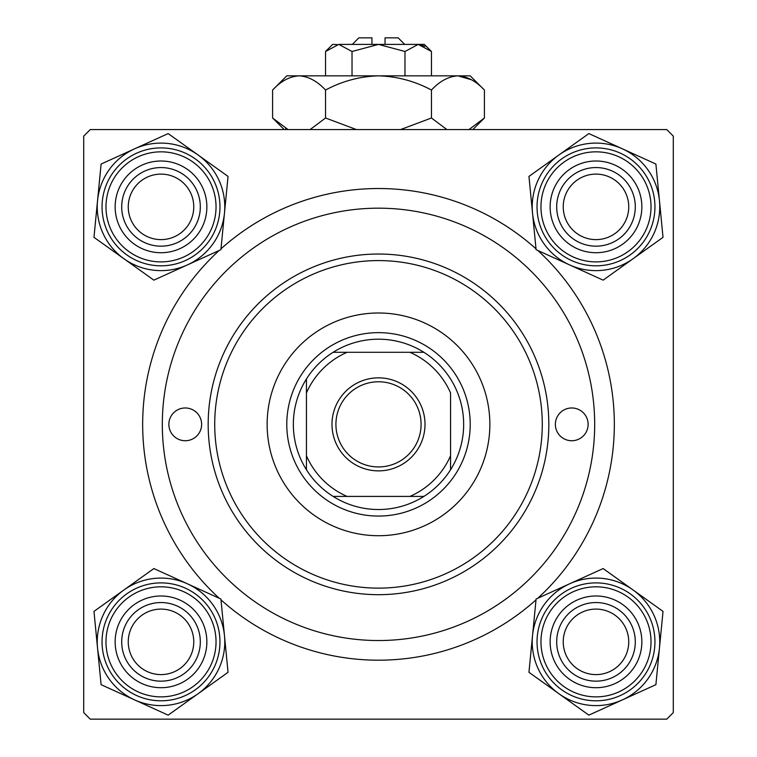 <?xml version="1.0" encoding="UTF-8"?>
<svg xmlns="http://www.w3.org/2000/svg" width="757" height="757" viewBox="0 0 757 757"><rect width="100%" height="100%" fill="white"/><g stroke="black" fill="none" stroke-linecap="round" stroke-linejoin="round"><path stroke-width="1.14" d="M219.18 598.238A235.834 235.834 0 0 1 219.18 250.472M220.987 248.835A235.834 235.834 0 0 1 536.013 248.835M537.82 250.472A235.834 235.834 0 0 1 537.82 598.238M666.747 129.561L90.253 129.561L83.705 136.118L83.705 712.602L90.253 719.15L666.747 719.15L673.295 712.602L673.295 136.118L666.747 129.561M536.013 599.875A235.834 235.834 0 0 1 220.987 599.875M563.236 641.851A32.759 32.759 0 0 0 595.996 674.601A32.759 32.759 0 0 0 628.745 641.851A32.759 32.759 0 0 0 595.996 609.092A32.759 32.759 0 0 0 563.236 641.851M635.293 641.851A39.307 39.307 0 0 1 595.996 681.158A39.307 39.307 0 0 1 556.688 641.851A39.307 39.307 0 0 1 595.996 602.544A39.307 39.307 0 0 1 635.293 641.851M128.255 641.851A32.759 32.759 0 0 0 161.004 674.601A32.759 32.759 0 0 0 193.764 641.851A32.759 32.759 0 0 0 161.004 609.092A32.759 32.759 0 0 0 128.255 641.851M200.312 641.851A39.307 39.307 0 0 1 161.004 681.158A39.307 39.307 0 0 1 121.707 641.851A39.307 39.307 0 0 1 161.004 602.544A39.307 39.307 0 0 1 200.312 641.851M628.745 206.869A32.759 32.759 0 0 0 595.996 174.11A32.759 32.759 0 0 0 563.236 206.869A32.759 32.759 0 0 0 595.996 239.619A32.759 32.759 0 0 0 628.745 206.869M556.688 206.869A39.307 39.307 0 0 1 595.996 167.562A39.307 39.307 0 0 1 635.293 206.869A39.307 39.307 0 0 1 595.996 246.167A39.307 39.307 0 0 1 556.688 206.869M193.764 206.869A32.759 32.759 0 0 0 161.004 174.11A32.759 32.759 0 0 0 128.255 206.869A32.759 32.759 0 0 0 161.004 239.619A32.759 32.759 0 0 0 193.764 206.869M121.707 206.869A39.307 39.307 0 0 1 161.004 167.562A39.307 39.307 0 0 1 200.312 206.869A39.307 39.307 0 0 1 161.004 246.167A39.307 39.307 0 0 1 121.707 206.869M558.903 693.724A63.768 63.768 0 0 1 532.521 635.662L528.954 672.311L588.851 715.138L655.893 684.678L663.028 611.391L603.13 568.564L536.098 599.024L532.521 635.662A63.768 63.768 0 0 1 633.079 589.977A63.768 63.768 0 0 1 622.368 699.903A63.768 63.768 0 0 1 558.903 693.724M554.247 660.814A45.855 45.855 0 0 1 577.023 600.102A45.855 45.855 0 0 1 637.744 622.879A45.855 45.855 0 0 1 614.958 683.599A45.855 45.855 0 0 1 554.247 660.814M631.773 625.585A39.307 39.307 0 0 0 579.73 606.064A39.307 39.307 0 0 0 560.208 658.107A39.307 39.307 0 0 0 612.252 677.638A39.307 39.307 0 0 0 631.773 625.585M649.667 617.457A58.961 58.961 0 0 1 620.38 695.522A58.961 58.961 0 0 1 542.315 666.236A58.961 58.961 0 0 1 571.601 588.17A58.961 58.961 0 0 1 649.667 617.457A58.961 58.961 0 0 0 571.601 588.17A58.961 58.961 0 0 0 542.315 666.236M97.539 648.03A63.768 63.768 0 0 1 123.921 589.977L93.972 611.391L101.107 684.678L168.149 715.138L228.046 672.311L220.902 599.024L153.87 568.564L123.921 589.977A63.768 63.768 0 0 1 224.479 635.662A63.768 63.768 0 0 1 134.632 699.903A63.768 63.768 0 0 1 97.539 648.03M119.256 622.879A45.855 45.855 0 0 1 179.977 600.102A45.855 45.855 0 0 1 202.753 660.814A45.855 45.855 0 0 1 142.042 683.599A45.855 45.855 0 0 1 119.256 622.879M196.792 658.107A39.307 39.307 0 0 0 177.27 606.064A39.307 39.307 0 0 0 125.227 625.585A39.307 39.307 0 0 0 144.748 677.638A39.307 39.307 0 0 0 196.792 658.107M214.685 666.236A58.961 58.961 0 0 1 136.62 695.522A58.961 58.961 0 0 1 107.333 617.457A58.961 58.961 0 0 1 185.399 588.17A58.961 58.961 0 0 1 214.685 666.236A58.961 58.961 0 0 0 185.399 588.17A58.961 58.961 0 0 0 107.333 617.457M659.461 200.681A63.768 63.768 0 0 1 633.079 258.733L663.028 237.329L655.893 164.042L588.851 133.582L528.954 176.409L536.098 249.687L603.13 280.147L633.079 258.733A63.768 63.768 0 0 1 532.521 213.048A63.768 63.768 0 0 1 622.368 148.807A63.768 63.768 0 0 1 659.461 200.681M637.744 225.832A45.855 45.855 0 0 1 577.023 248.618A45.855 45.855 0 0 1 554.247 187.897A45.855 45.855 0 0 1 614.958 165.111A45.855 45.855 0 0 1 637.744 225.832M560.208 190.603A39.307 39.307 0 0 0 579.73 242.647A39.307 39.307 0 0 0 631.773 223.126A39.307 39.307 0 0 0 612.252 171.082A39.307 39.307 0 0 0 560.208 190.603M542.315 182.475A58.961 58.961 0 0 1 620.38 153.188A58.961 58.961 0 0 1 649.667 231.254A58.961 58.961 0 0 1 571.601 260.54A58.961 58.961 0 0 1 542.315 182.475A58.961 58.961 0 0 0 571.601 260.54A58.961 58.961 0 0 0 649.667 231.254M198.097 154.996A63.768 63.768 0 0 1 224.479 213.048L228.046 176.409L168.149 133.582L101.107 164.042L93.972 237.329L153.87 280.147L220.902 249.687L224.479 213.048A63.768 63.768 0 0 1 123.921 258.733A63.768 63.768 0 0 1 134.632 148.807A63.768 63.768 0 0 1 198.097 154.996M202.753 187.897A45.855 45.855 0 0 1 179.977 248.618A45.855 45.855 0 0 1 119.256 225.832A45.855 45.855 0 0 1 142.042 165.111A45.855 45.855 0 0 1 202.753 187.897M125.227 223.126A39.307 39.307 0 0 0 177.27 242.647A39.307 39.307 0 0 0 196.792 190.603A39.307 39.307 0 0 0 144.748 171.082A39.307 39.307 0 0 0 125.227 223.126M107.333 231.254A58.961 58.961 0 0 1 136.62 153.188A58.961 58.961 0 0 1 214.685 182.475A58.961 58.961 0 0 1 185.399 260.54A58.961 58.961 0 0 1 107.333 231.254A58.961 58.961 0 0 0 185.399 260.54A58.961 58.961 0 0 0 214.685 182.475M588.132 424.355A16.38 16.38 0 0 0 571.753 407.976A16.38 16.38 0 0 0 555.373 424.355A16.38 16.38 0 0 0 571.753 440.735A16.38 16.38 0 0 0 588.132 424.355M201.627 424.355A16.38 16.38 0 0 0 185.247 407.976A16.38 16.38 0 0 0 168.868 424.355A16.38 16.38 0 0 0 185.247 440.735A16.38 16.38 0 0 0 201.627 424.355M489.864 424.355A111.364 111.364 0 0 0 378.5 312.991A111.364 111.364 0 0 0 267.136 424.355A111.364 111.364 0 0 0 378.5 535.719A111.364 111.364 0 0 0 489.864 424.355M214.723 424.355A163.777 163.777 0 0 0 378.5 588.132A163.777 163.777 0 0 0 542.277 424.355A163.777 163.777 0 0 0 378.5 260.578A163.777 163.777 0 0 0 214.723 424.355M548.825 424.355A170.325 170.325 0 0 1 378.5 594.68A170.325 170.325 0 0 1 208.175 424.355A170.325 170.325 0 0 1 378.5 254.03A170.325 170.325 0 0 1 548.825 424.355M162.32 424.355A216.18 216.18 0 0 0 378.5 640.536A216.18 216.18 0 0 0 594.68 424.355A216.18 216.18 0 0 0 378.5 208.175A216.18 216.18 0 0 0 162.32 424.355M378.5 377.847A46.508 46.508 0 0 1 425.008 424.355A46.508 46.508 0 0 1 378.5 470.873A46.508 46.508 0 0 1 331.992 424.355A46.508 46.508 0 0 1 378.5 377.847M378.5 466.937A42.581 42.581 0 0 0 421.081 424.355A42.581 42.581 0 0 0 378.5 381.774A42.581 42.581 0 0 0 335.919 424.355A42.581 42.581 0 0 0 378.5 466.937M378.5 339.193A85.163 85.163 0 0 0 333.118 352.298L347.085 352.298L333.118 352.298A85.163 85.163 0 0 0 306.443 469.747L306.443 455.771L306.443 469.747A85.163 85.163 0 0 0 423.882 496.422L409.916 496.422L423.882 496.422A85.163 85.163 0 0 0 450.557 469.747L450.557 392.94A78.614 78.614 0 0 0 409.916 352.298L347.085 352.298A78.614 78.614 0 0 0 306.443 392.94L306.443 455.771A78.614 78.614 0 0 0 347.085 496.422L409.916 496.422A78.614 78.614 0 0 0 450.557 455.771L450.557 469.747A85.163 85.163 0 0 0 423.882 352.298L409.916 352.298L423.882 352.298A85.163 85.163 0 0 0 378.5 339.193M378.5 516.066A91.711 91.711 0 0 1 286.789 424.355A91.711 91.711 0 0 1 378.5 332.645A91.711 91.711 0 0 1 470.211 424.355A91.711 91.711 0 0 1 378.5 516.066M333.118 496.422L347.085 496.422L333.118 496.422M306.443 378.973L306.443 392.94L306.443 378.973M352.298 44.398L358.846 37.85L371.952 37.85L371.952 44.398M336.96 44.549L332.645 44.398L325.548 51.495L338.786 44.398L352.024 51.495L378.5 44.398L404.976 51.495L418.214 44.398L431.452 51.495L431.452 75.842M404.976 51.495L404.976 75.842M424.999 46.366L420.04 44.549M325.548 51.495L325.548 75.842M352.024 51.495L352.024 75.842M285.531 128.264L288.038 129.561L272.596 117.997L272.596 90.036L286.789 75.842L470.211 75.842L484.404 90.036L484.404 117.997L468.962 129.561M272.596 90.036C280.838 81.169 289.666 76.438 299.072 75.842C308.373 76.391 317.202 81.113 325.548 90.036C342.117 81.15 359.764 76.419 378.5 75.842C397.17 76.41 414.817 81.141 431.452 90.036C439.694 81.169 448.523 76.438 457.928 75.842C467.23 76.391 476.049 81.113 484.404 90.036M431.452 90.036L431.452 117.997L400.576 129.561M446.885 129.561L431.452 117.997M471.469 79.759L457.928 75.842M299.072 75.842L295.419 76.135M325.548 90.036L325.548 117.997L310.115 129.561M356.424 129.561L325.548 117.997M338.786 44.398L424.355 44.398L431.452 51.495M385.048 44.398L385.048 37.85L398.154 37.85L404.702 44.398M545.892 664.608A55.024 55.024 0 0 0 618.753 691.945A55.024 55.024 0 0 0 646.09 619.084A55.024 55.024 0 0 0 573.229 591.747A55.024 55.024 0 0 0 545.892 664.608M110.91 619.084A55.024 55.024 0 0 0 138.247 691.945A55.024 55.024 0 0 0 211.108 664.608A55.024 55.024 0 0 0 183.771 591.747A55.024 55.024 0 0 0 110.91 619.084M646.09 229.626A55.024 55.024 0 0 0 618.753 156.765A55.024 55.024 0 0 0 545.892 184.102A55.024 55.024 0 0 0 573.229 256.964A55.024 55.024 0 0 0 646.09 229.626M211.108 184.102A55.024 55.024 0 0 0 138.247 156.765A55.024 55.024 0 0 0 110.91 229.626A55.024 55.024 0 0 0 183.771 256.964A55.024 55.024 0 0 0 211.108 184.102M284.168 129.561L272.596 117.997M472.832 129.561L484.404 117.997"/></g></svg>
